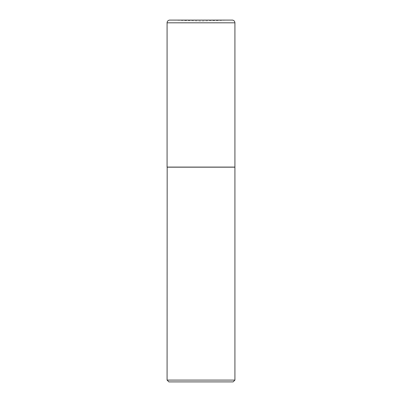 <?xml version="1.0" encoding="UTF-8"?>
<svg xmlns="http://www.w3.org/2000/svg" width="402" height="402" viewBox="0 0 402 402"><rect width="100%" height="100%" fill="white"/><g stroke="black" fill="none" stroke-linecap="round" stroke-linejoin="round"><path stroke-width="0.3" stroke-dasharray="2.01 1.51" d="M173.438 20.13L232.18 20.1L173.438 20.13L228.562 20.13L201 21.095L173.438 20.13M167.081 167.081L234.919 167.081M234.828 167.081L167.172 167.081L234.828 167.081M168.89 381.9L233.11 381.9M167.081 380.091L234.919 380.091M167.081 167.172L234.919 167.172M167.081 22.813L234.919 22.813M232.205 20.1L169.795 20.1"/><path stroke-width="0.6" d="M234.919 22.813A2.713 2.713 0 0 0 232.18 20.1L169.82 20.1A2.713 2.713 0 0 0 167.081 22.813L167.081 167.081L234.919 167.081L234.919 22.813L167.081 22.813M167.172 167.081L167.081 380.091L234.919 380.091L234.919 167.172L167.081 167.172M234.919 380.091L233.11 381.9L168.89 381.9L167.081 380.091M232.205 20.1L169.795 20.1"/></g></svg>
